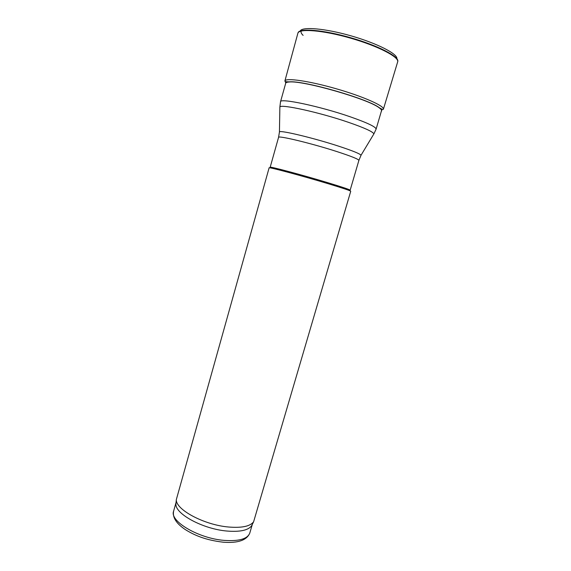 <?xml version="1.0" encoding="UTF-8"?>
<svg xmlns="http://www.w3.org/2000/svg" width="571" height="571" viewBox="0 0 571 571"><rect width="100%" height="100%" fill="white"/><g stroke="black" fill="none" stroke-linecap="round" stroke-linejoin="round"><path stroke-width="0.86" d="M278.555 137.383L270.169 167.26C268.955 166.075 302.295 174.962 327.804 182.691C342.329 187.095 349.78 189.601 350.159 190.193L358.881 160.415C358.667 159.223 351.315 156.268 336.819 151.551C311.338 143.292 277.613 135.191 278.555 137.383L279.469 131.844C280.361 130.024 313.757 138.018 338.696 146.19C352.543 150.737 359.987 153.756 361.036 155.241L360.815 155.662M327.932 183.634C342.743 188.123 350.351 190.657 350.737 191.249L253.603 521.815C250.105 526.362 241.754 528.096 228.557 527.012C204.175 524.963 175.64 509.61 176.318 499.654L269.119 167.845C267.863 166.668 301.895 175.761 327.932 183.634M176.061 502.451L175.911 504.114C175.24 514 203.133 529.096 227.008 531.044C239.934 532.072 248.128 530.331 251.59 525.82L252.339 524.328M301.538 30.598C300.517 31.812 301.045 33.404 303.115 35.381M286.121 81.732L280.525 101.759C279.683 97.791 320.281 106.349 350.515 116.898C367.588 122.893 376.111 126.983 376.089 129.16L381.949 109.204M279.861 107.762L279.876 106.948C280.839 103.872 319.774 112.43 348.595 122.372C364.541 127.89 372.97 131.737 373.884 133.907L373.463 134.606M279.433 132.322L279.876 106.948L280.525 101.759M176.068 502.423L173.598 511.216C169.373 521.13 198.515 538.474 224.303 540.394C239.035 541.387 247.529 538.945 249.784 533.064L252.353 524.299M396.888 58.72C397.751 53.902 377.096 43.296 351.122 35.873C325.17 28.407 302.03 26.459 300.21 30.998M397.73 61.547C399.757 56.843 378.23 45.601 350.601 37.715C322.986 29.756 298.776 27.886 297.998 32.947M381.349 111.266C382.285 110.517 381.564 109.311 379.194 107.648C384.447 110.767 382.427 109.047 383.398 109.211L397.659 61.911C399.55 57.193 378.031 46.001 350.48 38.129C322.943 30.199 298.761 28.293 297.862 33.296L284.893 80.968L285.8 82.902M383.398 109.211C384.576 105.985 362.978 96.406 335.984 88.691C308.997 80.932 285.607 77.606 284.893 80.968C285.807 81.339 283.18 81.732 289.29 81.867C303.301 80.283 368.152 98.876 379.194 107.648L379.258 107.855C368.73 99.133 302.673 80.197 289.126 82.01C286.699 82.167 285.529 82.702 285.6 83.602M381.399 111.074C381.942 110.346 381.228 109.275 379.258 107.855M376.089 129.16L373.884 133.907L361.036 155.241L358.881 160.415M251.59 525.82L253.603 521.815M175.911 504.114L176.318 499.654M249.784 533.064C246.822 540.259 237.971 543.307 223.225 542.2C205.353 540.087 194.404 535.227 185.404 529.645C176.318 523.571 172.378 517.426 173.598 511.216"/></g></svg>
